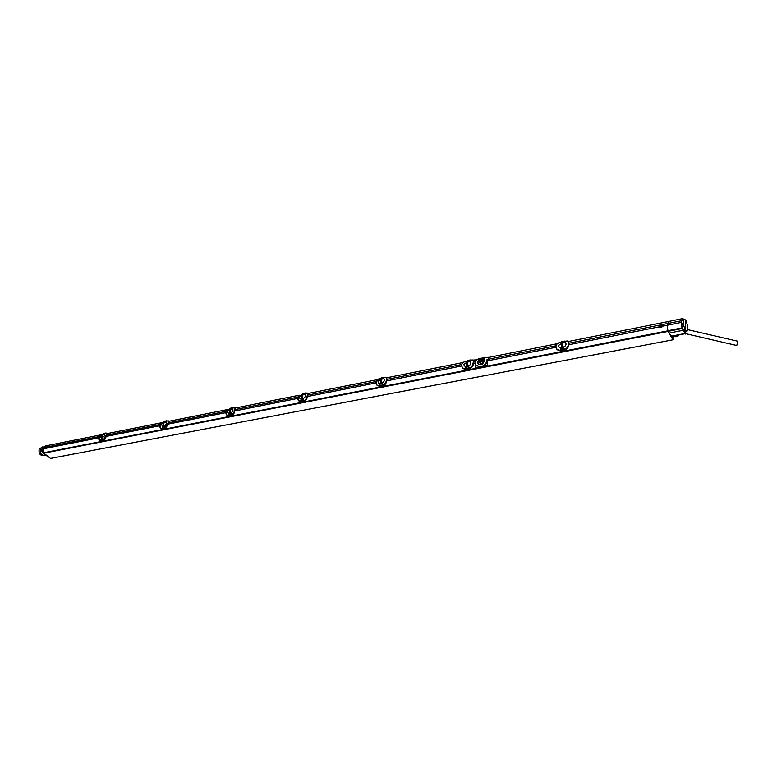 <?xml version="1.0" encoding="UTF-8"?>
<svg xmlns="http://www.w3.org/2000/svg" width="777" height="777" viewBox="0 0 777 777"><rect width="100%" height="100%" fill="white"/><g stroke="black" fill="none" stroke-linecap="round" stroke-linejoin="round"><path stroke-width="1.17" d="M682.594 318.599L668.502 321.493L667.122 325.281L668.016 331.429L43.862 453.166L50.505 458.44L672.999 339.782L672.969 336.111M43.862 453.166L43.493 448.776L46.406 445.726L100.311 434.965L46.406 445.726M668.016 331.429L672.999 339.782M98.436 437.898L43.493 448.776M668.57 321.484L667.122 325.281L662.781 326.136C661.606 327.593 660.431 327.816 659.265 326.835L568.813 344.745M555.817 347.319L487.14 360.916M475.038 363.315L473.416 363.685L473.407 360.489L472.737 360.12M461.587 365.977L386.703 380.866L387.101 379.234L386.276 377.379M375.854 382.954L307.478 396.542C307.245 398.494 306.128 400.077 304.118 401.282L301.321 401.826L298.64 400.757M297.523 398.475L234.877 410.936L235.46 409.023M225.67 412.704L168.046 424.116M159.528 425.796L106.352 436.383L107.275 433.916M661.004 325.903L659.926 327.331M159.839 424.524L106.847 435.062M225.961 411.383L168.522 422.805M297.776 397.105L235.314 409.518M376.058 381.546L307.906 395.095M461.732 364.51L387.063 379.361M475.155 361.849L473.737 362.131M555.895 345.794L487.422 359.401M682.264 328.477L681.497 325.272L682.264 328.477L667.997 331.352L669.007 333.1L685.149 329.866L685.887 320.085L683.614 319.026L681.419 320.755L569.046 343.181M98.776 436.664L44.007 447.552M662.781 326.136L662.917 324.514M659.411 325.213L659.265 326.835M672.231 336.256L672.785 337.199L672.872 336.13M678.457 335.023L678.729 335.538C676.806 336.965 675.223 337.092 673.989 335.907M678.729 335.538L678.438 335.033M683.75 330.924L685.265 330.07L687.276 330.934L685.596 331.711L683.75 330.924L685.45 333.634L685.751 331.643L685.567 334.042L682.128 328.253L681.419 320.755L681.293 322.387L667.122 325.281L667.997 331.352M669.007 333.1L671.483 336.159M683.556 319.153L683.216 324.184L685.265 330.07M685.887 320.085L687.655 325.884L687.276 330.934M683.614 319.026L681.983 319.104L682.75 318.57L683.187 319.046L682.886 318.56L681.419 320.755M681.536 320.202L681.293 322.387M683.187 323.931L681.303 323.125M683.216 324.184L681.497 325.272M682.905 329.516L685.023 329.662M663.111 325.33L662.091 325.165L661.926 327.039M660.78 327.457L660.906 326L662.091 325.165M687.373 329.555L737.917 341.249L736.761 345.493L685.596 333.644M487.373 359.78L487.033 359.353L487.237 360.538L489.034 357.245L481.002 358.226C478.234 358.556 476.291 359.722 475.184 361.703L475.689 364.879L479.409 366.559L482.808 365.899C485.062 364.86 486.421 362.937 486.888 360.11M487.033 359.353L487.15 360.994C486.499 363.801 485.207 365.617 483.226 366.453L479.836 367.123L475.903 365.151M479.088 359.518C476.864 362.713 477.466 364.432 480.885 364.675C483.585 364.772 486.392 356.837 482.944 358.246M483.741 366.297L487.48 365.569L487.237 360.538M479.205 362.082L479.662 359.693L479.205 362.082L480.468 362.325L479.02 361.868L481.118 358.916L482.488 359.265L481.915 361.548L480.468 362.325L480.808 364.355C483.828 362.568 484.702 360.557 483.44 358.333L481.594 358.314L478.321 360.246C477.428 363.053 478.263 364.423 480.808 364.355L480.885 364.675M481.915 361.548C483.323 360.518 483.469 359.712 482.371 359.149L480.468 362.315M475.223 364.034L475.592 367.89L479.302 367.171M562.674 343.075L562.48 346.863C564.345 347.212 565.549 346.26 566.112 343.988L565.112 342.443L562.674 343.075M560.363 349.776L560.518 348.562L563.801 347.911L564.374 349.815C566.86 348.572 568.24 346.61 568.502 343.91L568.609 343.113C568.861 341.103 567.851 340.501 565.598 341.317L561.363 342.395M565.578 341.326L561.431 342.181C558.585 342.589 556.769 343.745 555.992 345.629L555.876 346.416C556.245 349.359 557.779 350.748 560.47 350.582L560.431 350.252M564.374 349.815L564.403 349.932C566.987 348.844 568.424 346.853 568.696 343.968L568.677 341.647L565.637 341.307M562.48 346.95L561.567 346.591L562.48 346.95L562.519 347.873L561.752 348.028L561.713 347.105L561.752 348.028L562.519 347.873L562.48 346.863M562.47 346.892L561.693 347.037C559.751 348.115 558.624 347.62 558.342 345.532L562.15 343.075M562.548 342.56L563.306 342.414L562.548 342.56M561.392 342.647L561.713 341.686L564.996 341.025L564.656 342.026M556.351 344.735L555.943 345.648M555.992 345.629L555.817 346.445M569.055 343.075L568.793 344.794C568.725 347.008 567.317 348.844 564.578 350.32L560.887 351.039L556.604 349.028M568.783 344.842L568.803 344.823C568.366 347.455 566.967 349.291 564.607 350.34L560.916 351.058L556.643 349.087M568.745 341.793L568.502 343.91M568.677 341.647L567.841 341.152M564.403 349.932L563.791 349.388L560.489 350.029L560.518 348.562M555.876 346.416L556.458 348.844L560.528 350.689L564.626 350.31M560.528 350.689L560.334 349.524M560.936 351.029L560.654 350.408M560.47 350.242L563.849 349.601L564.18 348.766M560.382 349.495L560.518 348.62L563.801 347.97L564.355 349.796M565.083 341.025L565.209 341.618M561.557 342.084L565.598 341.317M563.801 347.911L563.781 348.737M560.11 344.289L561.382 344.24M561.567 346.591L561.382 344.23L562.869 342.929L562.198 344.065L562.354 346.445M467.871 362.014L467.599 365.695L466.899 365.841L466.919 366.715L467.608 366.579L467.599 365.608L466.89 365.773C465.093 366.783 464.102 366.297 463.937 364.287L468.142 361.829L467.375 362.946L467.589 365.637C469.259 365.967 470.396 365.064 470.988 362.888L470.163 361.373L467.871 362.014M465.637 368.22L465.792 367.22L468.774 366.627L469.289 368.444C471.522 367.288 472.804 365.423 473.135 362.84L473.28 362.072C473.708 360.12 472.911 359.518 470.901 360.256L466.938 361.305M461.829 364.355L461.752 364.413C462.898 362.305 464.656 361.179 467.045 361.033C464.432 361.441 462.694 362.548 461.829 364.355L461.674 365.112C461.917 367.939 463.267 369.279 465.753 369.143L465.724 368.871M467.968 361.46L468.648 361.315L467.968 361.46M466.919 361.558L467.317 360.586L470.299 359.984L469.91 360.926L466.938 361.519L467.356 360.557L470.338 359.955L470.464 360.557M462.043 363.791L461.8 364.364M461.674 365.112L461.752 364.413L461.635 365.132M473.747 362.033L473.679 362.519M473.407 363.733L473.416 363.685C473.28 365.802 471.979 367.54 469.522 368.92L466.171 369.57L462.519 367.948M473.484 360.625L473.747 361.975M476.583 359.829L473.387 360.46L473.756 361.956M469.289 368.444L465.724 368.628L465.792 367.22M469.327 368.551C471.639 367.55 472.97 365.656 473.329 362.898L473.135 362.84M465.734 368.832L469.551 368.939L466.2 369.59L465.782 368.958M462.325 367.715L461.606 365.171L462.383 367.783L465.812 369.24M468.9 368.395L465.792 368.968M465.656 368.036L465.792 367.268L468.774 366.686L469.114 367.443M469.269 368.424L468.987 367.453M470.94 360.256L476.592 359.819M470.872 360.266L469.891 360.955M467.404 360.567L466.919 361.354M468.774 366.627L468.725 367.424M465.452 363.141L466.627 363.092L467.482 361.965M467.599 365.695L467.608 366.579L466.919 366.715L466.763 365.355L466.627 363.092L467.375 362.946M380.536 382.41L381.293 382.692C382.799 383.022 383.848 382.158 384.479 380.079L383.809 378.584L381.614 379.254L381.303 382.75L380.672 382.876L380.672 383.712L381.303 383.595L380.448 380.244L381.42 379.137L378.049 381.352C378.127 383.284 378.991 383.76 380.652 382.799M379.477 385.042L379.642 384.188L382.362 383.653L382.799 385.373C384.829 384.304 386.023 382.527 386.412 380.05L386.587 379.312C387.16 377.418 386.548 376.806 384.741 377.496L381.012 378.506M384.586 377.505L381.138 378.224C378.739 378.603 377.078 379.662 376.155 381.39L375.971 382.129C376.097 384.838 377.301 386.14 379.594 386.023L379.574 385.8M375.971 382.129L376.758 384.965L379.652 386.12L382.857 385.489L382.265 385.003L379.526 385.538L379.642 384.188M381.915 378.642L382.537 378.516L381.915 378.642M376.155 381.39L375.942 382.138M386.674 380.905L386.684 380.856C386.499 382.886 385.295 384.547 383.071 385.829L380.021 386.431L376.903 385.12M387.004 377.884L384.741 377.496M382.857 385.489C384.936 384.557 386.179 382.76 386.596 380.108L386.587 379.312M379.652 386.12L379.555 384.945M380.079 386.422L379.71 385.878M379.574 385.732L382.323 385.198L382.653 384.43M379.497 384.965L379.632 384.236L382.352 383.702L382.449 385.343L382.537 384.44M386.82 380.419L386.703 380.866C386.266 383.255 385.071 384.916 383.11 385.848L382.449 385.343M384.732 377.496L384.188 377.214L384.275 377.797M384.508 377.496L383.692 378.185M381.225 378.166L384.188 377.214L381.342 377.933M381.517 377.768L381.148 378.321M382.362 383.653L382.284 384.411M379.351 380.283L381.118 380.108L381.905 379.05M381.303 382.75L380.672 383.712L380.662 382.818M381.186 382.284L381.118 380.108M302.807 395.007L302.486 398.232C303.817 398.601 304.817 397.775 305.468 395.775L304.943 394.318L302.807 395.007M300.874 400.116L303.428 399.193L303.846 400.864C305.662 399.854 306.789 398.154 307.216 395.775L307.42 395.056C308.11 393.211 307.643 392.608 306.012 393.249L302.496 394.221M303.846 400.864L303.885 400.961C305.759 400.087 306.925 398.378 307.391 395.823L307.731 393.337L305.788 393.249L302.719 393.871L297.659 397.669C297.688 400.281 298.766 401.544 300.893 401.447L300.942 399.689M302.486 398.319L301.767 397.989L302.486 398.319L301.884 399.242L302.486 398.232M301.884 398.368C300.417 399.271 299.64 398.854 299.543 397.086L299.572 396.95M299.621 396.775L302.787 394.823M303.292 394.347L303.865 394.23L303.292 394.347M297.863 396.96L298.446 400.563L300.893 401.447M307.954 393.58L307.624 396.124M307.459 396.581L307.488 396.571C307.041 398.844 305.934 400.417 304.147 401.301L303.302 400.495L300.777 401.146L300.845 400.417M307.731 393.337L307.935 394.93M303.885 400.961L300.952 401.534M301.389 401.816L300.99 401.311M300.767 400.99L300.932 399.737L303.428 399.242L303.69 399.951M303.826 400.845L303.574 399.961M306.012 393.249L305.478 392.977L304.934 393.92M302.719 393.871L305.478 392.977L302.865 393.628M303.04 393.483L302.651 394.007M303.428 399.193L303.331 399.922M300.699 395.94L302.671 394.842M301.767 397.989L301.719 395.911L303.108 394.784M302.36 397.873L302.331 395.784M230.196 412.597L229.642 413.481L229.536 412.276L230.196 412.548C231.41 412.878 232.342 412.101 233.013 410.169L232.614 408.741L230.516 409.469L230.196 412.597L229.662 412.704L230.167 413.374L230.206 412.519L229.652 412.655C228.399 413.49 227.69 413.141 227.525 411.606L227.603 411.247M228.603 414.549L228.768 413.898L231.051 413.451L231.429 415.054C233.081 414.102 234.139 412.48 234.596 410.188L234.819 409.498C235.606 407.702 235.276 407.099 233.809 407.692L230.468 408.634M226.039 411.247L230.633 408.343L225.816 411.927C225.777 414.452 226.738 415.666 228.72 415.588L228.7 415.433M231.041 407.906L233.45 407.546M227.661 410.975L230.672 409.217M233.294 407.983L230.575 408.508M235.334 409.45L234.848 410.926C234.586 412.801 233.547 414.316 231.711 415.452L229.147 415.948L226.826 415.064M233.43 414.112L234.868 410.946C234.411 413.131 233.372 414.636 231.75 415.462L231.128 414.724L228.603 415.151L228.768 413.898M299.291 395.231L235.47 407.974L235.353 409.362M231.429 415.054L231.468 415.141C233.168 414.326 234.265 412.694 234.771 410.227L234.897 407.604M231.468 415.141L228.72 415.588M225.777 412.111L226.622 414.879L228.778 415.676M229.215 415.938L228.759 413.947L231.051 413.5L231.293 414.17M231.42 415.035L231.177 414.18M233.848 407.682L235.499 408.003L235.363 409.421M230.439 408.78L230.944 407.925L233.236 407.469L232.702 408.352M231.051 413.451L230.944 414.151M228.564 410.305L230.614 409.226M229.536 412.276L229.516 410.285L230.827 409.226M230.079 412.169L230.079 410.169M163.976 422.785L163.685 425.66C164.773 426.029 165.656 425.281 166.336 423.416L166.064 422.018L163.976 422.785M162.179 427.554L164.442 426.563L164.792 428.108L168.017 422.785C168.891 421.037 168.658 420.435 167.337 420.988L164.161 421.911M167.317 420.998L164.403 421.542L159.683 425.058C159.576 427.486 160.441 428.671 162.286 428.603L162.335 426.981M164.792 428.108L164.831 428.195C166.375 427.428 167.414 425.864 167.949 423.494L168.551 421.017L167.376 420.988M163.675 425.738L163.053 425.437L163.675 425.689L163.151 426.583L163.685 425.66M163.675 425.689L161.237 424.941L161.344 424.407M161.237 424.941L161.383 424.125L164.277 422.455M165.161 428.409L168.551 422.669L165.083 428.486L162.723 428.953L160.703 428.214M168.832 421.862L168.57 422.698L168.823 421.27L227.496 409.566M168.046 424.164L168.823 421.27L168.259 420.92M164.831 428.195L162.15 428.195L162.335 427.029L164.442 426.612L164.666 427.263M162.344 428.486L165.122 428.496L162.286 428.603M159.586 425.505L160.509 428.049L162.344 428.69M164.782 428.098L164.549 427.272M164.763 421.183L166.822 420.745L166.802 421.28M164.403 421.542L166.773 420.775L166.21 421.639M164.141 421.94L164.598 421.28M164.442 426.563L164.326 427.243M162.179 423.523L164.112 422.494M163.053 425.437L163.063 423.504L164.287 422.523M163.559 425.33L163.588 423.407M102.525 435.091L102.263 437.801L104.769 435.654L104.604 434.285L102.525 435.091M100.855 439.568L102.953 438.675L103.254 440.151L106.342 435.042C107.284 433.343 107.148 432.76 105.944 433.275L102.914 434.158M105.585 433.119L104.827 433.877L103.176 433.799L98.611 437.179C98.436 439.529 99.223 440.676 100.952 440.617L99.427 440.18L98.485 437.742M101.01 440.705L103.302 440.248L100.796 440.229L101 439.063M102.253 437.878L101.67 437.577L102.253 437.878L101.748 438.684L102.263 437.801M101.787 437.907L100.019 437.247L100.194 436.227M100.214 436.188L102.962 434.693M106.527 435.946L104.642 439.84M103.302 440.248C104.71 439.529 105.691 438.024 106.255 435.732L103.564 440.52L101.379 440.957L99.611 440.326M107.245 433.527L106.896 434.916M106.099 435.693L106.74 433.207M101.447 440.938L100.748 440.258L100.991 439.112L102.943 438.723L103.147 439.355M103.03 439.364L102.953 440.122L102.817 439.335L102.817 440.005L100.971 440.53M103.642 440.51L102.953 440.122M105.983 433.265L107.255 433.527L106.905 434.965M103.535 433.44L105.439 433.042L105.4 433.556M103.176 433.799L105.39 433.071L104.808 433.906M102.894 434.197L103.38 433.527M102.953 438.675L102.817 439.335M100.864 435.732L102.787 434.731M101.67 437.577L101.7 435.722L102.836 434.809M102.137 437.48L102.185 435.625M48.281 456.662L44.784 454.739L42.764 452.855L43.648 452.884M43.57 452.7C42.949 449.912 43.318 447.911 44.668 446.678M44.648 446.503L42.473 451.155L42.764 452.855M44.474 446.357L46.105 445.804M45.639 454.574L44.784 454.739M45.076 454.953L44.512 454.516M43.056 449.533L41.705 449.796L42.308 448.416L43.444 448.183M42.531 451.787L41.123 451.223L42.958 450.864M41.123 451.223L41.705 449.796L40.462 448.805C39.714 452.797 40.967 455.011 44.211 455.439L45.183 455.04M44.085 447.086L42.58 446.911L40.462 448.805M43.056 455.662L42.997 455.672C39.773 455.244 38.5 453.03 39.2 449.057L42.512 446.921M667.793 330.847L43.599 452.768M668.375 321.523L568.521 341.462L668.463 321.503M557.323 343.706L488.684 357.41L557.332 343.696M463.199 362.5L386.888 377.739L463.218 362.49M377.554 379.603L307.896 393.512L377.573 379.594M227.486 409.566L168.832 421.28M161.383 422.775L107.294 433.576L161.393 422.766M685.207 333.43L671.037 336.247M682.031 327.884L667.773 330.759M482.808 365.899L483.226 366.453M479.836 367.123L479.409 366.559M481.118 358.916L481.594 358.314M556.41 348.766L555.905 345.697C556.954 343.502 558.799 342.317 561.45 342.142M564.044 348.776L563.966 349.767M561.674 346.96L562.441 346.814M561.382 344.23L562.198 344.065M473.533 363.228L473.426 363.714C472.96 366.22 471.668 367.958 469.551 368.939M466.229 369.561L462.577 368.026M466.86 365.705L467.569 365.559M466.763 365.355L467.472 365.209M467.433 361.975L468.142 361.829M376.719 384.926L376.087 381.439L380.992 378.554M386.985 379.739L386.849 380.39L386.412 380.05M383.11 385.848L380.05 386.451L376.758 384.965M379.477 385.557L379.506 384.634M380.633 382.74L381.274 382.614M298.446 400.563L297.805 396.998L302.476 394.269M304.176 401.272L301.359 401.845L298.494 400.611M307.216 395.775L307.634 396.056L307.945 394.988M303.496 400.815L300.903 401.291M302.476 398.261L301.894 398.378M301.865 398.31L302.447 398.193M225.816 411.927L226.01 411.324M226.622 414.879L225.796 412.014M235.276 409.664L234.868 410.907M231.779 415.433L229.186 415.967L226.68 414.937M231.09 415.005L228.584 415.316L228.652 414.238M229.633 412.587L230.167 412.48M165.161 428.477L168.046 424.184M164.471 428.069L162.15 428.35L162.238 427.272M163.151 425.728L163.646 425.621M98.854 436.538L103.108 433.857M106.352 436.383L103.603 440.54L99.777 440.472M43.017 453.253L43.803 453.098M235.47 407.974L299.3 395.221M668.511 321.493L682.653 318.589M685.343 333.663L671.309 336.441M568.919 344.289L568.813 344.803M568.686 341.666L569.055 343.045M560.363 349.465L560.372 350.097M562.13 343.075L562.898 342.919M227.642 411.043L227.525 411.606M160.509 428.049L159.887 424.417L164.335 421.6M162.762 428.962L160.596 428.127M99.427 440.18L98.825 436.557M46.115 445.794L45.61 445.891M42.997 455.672L44.202 455.439"/></g></svg>
